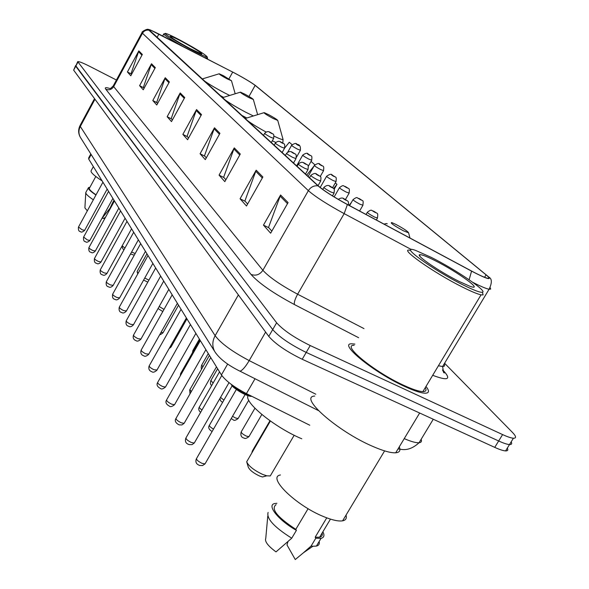 <?xml version="1.0" encoding="UTF-8"?>
<svg xmlns="http://www.w3.org/2000/svg" width="589" height="589" viewBox="0 0 589 589"><rect width="100%" height="100%" fill="white"/><g stroke="black" fill="none" stroke-linecap="round" stroke-linejoin="round"><path stroke-width="0.88" d="M309.762 425.229L246.43 393.614C234.054 387.12 225.72 380.892 221.42 374.928L88.703 159.059L88.667 157.926L90.809 153.972M75.517 65.762L73.654 70.143L268.775 336.385C275.328 343.939 286.475 351.574 302.216 359.268L494.738 447.375C499.634 449.598 503.256 450.776 505.59 450.902C507.762 450.953 508.329 450.025 507.306 448.119M77.608 61.852L75.745 66.226L272.7 329.582C279.296 337.077 290.473 344.69 306.214 352.413L498.669 440.984C503.558 443.222 507.173 444.415 509.5 444.562C511.657 444.636 512.209 443.738 511.171 441.853M354.873 344.094L351.824 343.821C337.688 343.026 373.64 372.439 405.011 386.605C414.281 390.86 420.995 393.062 425.148 393.202C429.271 393.157 429.55 390.905 425.987 386.465C429.55 390.905 429.271 393.157 425.148 393.202C420.995 393.062 414.281 390.86 405.011 386.605C373.64 372.439 337.688 343.026 351.824 343.821L354.873 344.094M235.276 73.426C244.707 78.521 251.334 82.504 255.155 85.383L486.058 274.842C489.216 277.463 489.739 278.604 487.626 278.258C484.776 277.625 479.365 275.188 471.391 270.947L347.274 204.405C333.794 197.028 324.244 190.946 318.627 186.153L148.965 29.73C149.93 29.737 153.236 31.18 158.883 34.066L235.276 73.426M235.158 73.33L150.548 30.068C148.509 29.273 147.949 29.31 148.877 30.179L318.031 185.852C323.795 190.762 333.58 196.998 347.4 204.56L471.575 271.139C486.234 278.759 491.771 280.548 488.178 276.499L255.538 85.582C251.613 82.637 244.825 78.551 235.158 73.33M75.635 65.548L272.7 329.582C279.296 337.077 290.473 344.69 306.214 352.413L498.669 440.984C503.558 443.222 507.173 444.415 509.5 444.562L505.59 450.902M116.423 80.023L89.719 66.343C82.997 62.949 79 61.381 77.719 61.639L276.624 322.779C283.272 330.201 294.471 337.791 310.219 345.544L502.601 434.586C507.49 436.832 511.097 438.047 513.409 438.216C516.546 438.275 516.236 436.346 512.482 432.436L444.585 363.244M240.29 154.031L224.829 181.633L219.049 175.124L234.267 147.898L240.29 154.031M262.878 176.987L246.489 206.01L240.062 198.78L256.178 170.177L262.878 176.987M288.08 202.601L270.646 233.207L263.467 225.123L280.585 194.988L288.08 202.601M184.718 97.531L171.495 121.599L167.158 116.71L180.197 92.937L184.718 97.531M169.374 81.937L156.77 105.011L152.787 100.535L165.229 77.726L169.374 81.937M155.297 67.625L143.252 89.8L139.586 85.677L151.491 63.752L155.297 67.625M142.339 54.453L130.795 75.782L127.423 71.976L138.82 50.875L142.339 54.453M219.94 133.335L205.303 159.648L200.076 153.766L214.484 127.798L219.94 133.335M201.497 114.59L187.611 139.733L182.855 134.38L196.542 109.554L201.497 114.59M314.865 164.802L311.036 161.423M292.085 144.688L289.309 142.236L284.701 147.986M257.864 114.472L257.481 114.141M334.125 189.297L336.982 184.335L335.318 182.862M182.855 134.38L187.339 136.648M188.561 138.01L187.081 136.361L196.542 109.554M200.076 153.766L204.758 156.122M206.305 157.852L204.479 155.813L214.484 127.798M127.423 71.976L131.266 73.964M131.59 74.324L131.038 73.706L138.82 50.875M139.586 85.677L143.576 87.724M144.077 88.276L143.341 87.466L151.491 63.752M152.787 100.535L156.932 102.655M157.631 103.436L156.689 102.383L165.229 77.726M167.158 116.71L171.465 118.904M172.4 119.95L171.215 118.617L180.197 92.937M263.467 225.123L268.842 227.766M271.838 231.116L268.532 227.42L280.585 194.988M240.062 198.78L245.186 201.32M247.608 204.03L244.891 200.989L256.178 170.177M219.049 175.124L223.945 177.569M225.889 179.748L223.658 177.252L234.267 147.898M336.982 184.335L333.58 188.539M314.018 166.069L306.685 175.169M351.353 202.55L349.071 205.37M191.594 49.815C201.21 54.873 206.393 57.207 207.144 56.802C205.105 54.402 196.373 49.005 180.963 40.604C172.93 36.349 167.828 33.956 165.656 33.426C161.835 32.491 177.017 42.114 191.594 49.815M204.39 57.464L207.527 58.12M182.215 41.686C174.845 37.799 170.862 36.01 170.265 36.319C171.833 38.145 178.504 42.261 190.276 48.673L201.696 54.026C202.13 53.157 195.636 49.049 182.215 41.686M95.786 176.509L89.506 188.068C88.689 189.054 90.868 191.307 96.044 194.834M85.751 192.883L84.904 207.902L87.319 210.847M88.313 187.965L85.766 192.566C85.633 193.906 88.159 196.321 93.342 199.796M89.918 187.309L88.549 187.538C87.673 188.627 90.139 191.123 95.941 195.025M114.001 200.208L112.352 203.227L113.073 203.477M93.356 166.613L91.221 170.545C90.124 172.003 93.769 175.463 102.155 180.933M163.801 33.838C163.492 34.744 169.676 38.83 182.347 46.111M101.963 218.372L104.179 218.188M112.352 203.227L109.959 208.329L110.342 208.462M109.959 208.329L102.309 217.901M112.565 203.573L112.941 203.713M130.515 253.992L134.27 255.17M131.597 252.026L135.175 253.528M227.015 78.793L231.484 80.752L223.503 75.76L219.211 73.78C218.939 74.118 221.538 75.79 227.015 78.793M122.203 245.775L124.92 248.102M121.989 246.158L122.733 248.536L123.896 249.942M143.598 280.084L147.802 282.109M144.747 278.023L148.907 280.128M248.764 97.531L253.358 99.519C252.718 98.68 249.883 96.898 244.855 94.166L240.481 92.156C240.098 92.502 242.859 94.299 248.764 97.531M146.956 253.807L137.333 271.139L137.134 271.809L138.135 273.267M273.009 118.433L277.743 120.443C277.073 119.515 274.04 117.594 268.643 114.671L264.196 112.639C263.673 112.992 266.611 114.921 273.009 118.433M159.199 306.508L164 309.409M158.051 308.555L162.807 311.537M246.843 462.336L248.271 467.084C249.64 470.118 253.41 473.1 259.58 476.022L262.458 476.98L265.595 476.148M270.38 421.025L246.681 461.798C248.617 466.076 253.977 470.294 262.746 474.462L266.817 475.816L270.27 475.941L271.205 474.344M403.355 230.77L408.589 232.817C407.868 231.389 403.701 228.62 396.08 224.505L391.692 222.546C389.977 222.789 393.864 225.535 403.355 230.77M248.021 395.69C243.868 402.28 274.614 427.356 301.354 438.606L301.782 438.79M462.939 284.84C473.725 290.215 480.219 292.689 482.413 292.262C487.832 291.364 455.488 269.482 431.214 257.356L415.701 250.45C396.596 243.419 431.811 269.387 462.939 284.84M410.084 250.281C397.855 247.454 433.548 272.759 462.711 287.196C471.369 291.526 477.48 294.073 481.051 294.839L483.098 294.92L482.435 292.35M354.144 345.331C340.862 344.58 374.589 372.152 403.966 385.42C412.683 389.425 418.985 391.494 422.887 391.619C425.928 391.619 426.731 390.293 425.28 387.636M314.74 396.058C298.196 396.588 337.239 431.229 372.749 446.381C383.167 450.909 390.809 453.051 395.698 452.801C399.614 452.455 400.807 450.475 399.268 446.874M280.46 474.984C266.603 476.854 296.009 505.686 323.994 516.752C332.306 520.139 338.506 521.493 342.599 520.831C345.802 520.183 346.943 518.283 346.023 515.132M434.873 260.529C426.303 256.23 421.201 254.293 419.574 254.728C415.775 255.442 440.167 272.044 458.927 281.365L469.779 286.217C485.218 291.916 457.697 271.875 434.873 260.529M276.108 504.611C270.565 508.815 277.132 517.054 295.803 529.334L308.091 508.69M267.767 516.119L265.772 538.346C264.505 541.379 267.914 545.893 275.998 551.886L291.732 538.199L296.407 530.358L295.803 529.334M268.091 512.437C266.331 518.578 274.209 527.17 291.732 538.199M276.889 503.286L274.636 503.551C266.39 505.119 278.347 520.205 296.407 530.358M326.748 517.841L315.167 537.205L319.613 537.227C321.859 536.689 322.698 535.283 322.139 533.023M287.955 541.608L286.983 544.921L295.273 559.55L303.423 552.784L312.899 546.253L316.403 546.091C318.818 545.495 319.739 543.964 319.15 541.512M315.167 537.205L315.792 538.228L311.125 546.025L312.899 546.253M311.125 546.025L303.423 552.784M315.792 538.228L321.049 538.346C324.105 537.566 324.723 535.364 322.897 531.749M91.162 154.524L88.703 159.059M227.648 364.068L221.42 374.928M255.03 378.742L246.43 393.614M73.654 70.143L77.836 62.301M494.738 447.375L502.601 434.586M302.216 359.268L310.219 345.544M268.775 336.385L276.624 322.779M94.527 98.621L80.237 125.177L80.31 126.48L94.976 99.232M404.231 438.621C411.085 441.588 416.033 442.965 419.066 442.737C421.268 442.501 421.96 441.352 421.15 439.298M80.929 138.216L80.281 137.178C78.484 133.674 78.492 130.11 80.31 126.48L215.14 335.686C220.927 343.365 232.272 351.67 249.191 360.601L265.624 332.078M318.399 410.562L239.973 371.18C242.366 370.459 245.436 366.932 249.191 360.601L315.822 394.218M215.935 353.348L214.61 351.338C212.077 346.317 212.254 341.097 215.14 335.686L238.383 294.905M79.986 125.634C78.123 129.632 78.227 133.482 80.281 137.178L214.61 351.338C219.137 358.451 227.59 365.062 239.973 371.18L238.523 370.481M255.155 85.383L248.978 96.471M442.545 369.811L443.966 371.276C451.417 379.596 447.662 380.936 432.694 375.303M438.43 365.754L442.604 366.535C444.577 366.535 445.093 365.673 444.158 363.95M318.031 185.852C313.959 185.41 310.734 187.015 308.371 190.667L142.479 33.264C143.981 30.834 146.116 29.803 148.877 30.179M347.4 204.56L344.167 213.63C327.234 204.383 315.299 196.726 308.371 190.667L262.885 270.292C269.217 277.205 280.798 285.186 297.629 294.213L363.987 328.61M141.978 32.66L113.463 85.508L113.684 86.62L142.479 33.264L142.104 32.424C141.029 32.049 147.544 28.265 148.465 29.531M411.372 249.552L344.167 213.63L297.629 294.213C294.979 299.079 293.918 302.525 294.434 304.557C273.252 293.204 258.777 283.162 251.01 274.422L105.77 89.189C104.4 87.305 106.094 87.187 110.835 88.836M471.575 271.139L469.109 279.753M490.203 287.726L490.689 289.096L489.091 289.258C486.139 288.684 480.698 286.364 472.753 282.322M358.627 337.711L294.434 304.557M105.77 89.189C109.046 90.456 111.682 89.602 113.684 86.62L262.885 270.292C259.771 274.739 255.81 276.116 251.01 274.422M486.058 274.842L484.585 277.294M232.707 72.086L228.952 78.874M158.883 34.066L157.013 37.512M201.026 115.444L196.144 110.46M184.269 98.348L179.807 93.798M168.947 82.718L164.868 78.551M154.892 68.376L151.137 64.547M141.949 55.175L138.489 51.641M219.439 134.226L214.065 128.741M239.767 154.966L233.818 148.892M262.319 177.974L255.7 171.215M287.484 203.639L280.077 196.078M203.514 80.281C207.998 83.594 214.83 87.695 224.011 92.591L229.489 95.344M219.977 95.418L223.253 97.148M219.02 73.831L202.115 78.992M223.997 99.121C228.856 102.729 236.101 107.095 245.738 112.212L253.13 115.842M241.512 115.23L246.416 117.785M240.238 92.223L222.443 97.686M274.062 136.169C279.62 138.849 282.617 139.932 283.051 139.424L282.941 139.041M272.302 140.793L275.829 142.45M263.894 112.727L245.098 118.529M246.843 120.127C251.01 123.3 257.415 127.261 266.044 132.017M300.427 150.261L297.482 149.135C293.616 147.036 291.665 145.748 291.629 145.284C294.522 143.223 296.311 142.899 296.996 144.334M297.18 144.43C295.707 143.79 296.039 144.077 298.167 145.299C299.632 145.947 299.3 145.652 297.18 144.43M199.391 339.095L193.001 350.33L193.273 351.294M311.736 160.201L308.761 159.089C304.763 156.917 302.753 155.584 302.739 155.106C305.728 153.015 307.554 152.684 308.202 154.127M308.4 154.23C306.913 153.582 307.259 153.884 309.446 155.143C310.926 155.79 310.58 155.489 308.4 154.23M208.285 353.569L201.747 365.025L202.881 366.851M323.597 170.633L320.593 169.529C316.455 167.276 314.386 165.907 314.393 165.406C317.456 163.286 319.312 162.947 319.96 164.39M320.18 164.515C318.671 163.86 319.032 164.176 321.27 165.465C322.779 166.113 322.411 165.796 320.18 164.515M217.621 368.751L210.928 380.45L213.085 383.1M336.054 181.589L333.021 180.492C328.736 178.165 326.608 176.737 326.637 176.229C329.752 174.064 331.636 173.711 332.306 175.176M332.549 175.308C331.018 174.653 331.401 174.985 333.698 176.31C335.222 176.965 334.839 176.626 332.549 175.308M220.529 397.398L223.908 400.108M349.159 193.104L346.096 192.029C341.642 189.606 339.448 188.134 339.514 187.604C344.351 184.004 343.019 186.455 345.287 186.522M345.552 186.661C344.005 186.006 344.403 186.36 346.759 187.714C348.313 188.37 347.908 188.016 345.552 186.661M232.537 416.283L235.548 417.999L238.118 418.529L238.339 418.146M362.949 205.237L359.864 204.177C355.241 201.659 352.973 200.127 353.069 199.583C358.267 195.887 356.507 198.427 358.951 198.464M359.246 198.618C357.67 197.956 358.097 198.331 360.52 199.723C362.088 200.378 361.668 200.01 359.246 198.618M254.934 408.229L241.372 431.582C240.901 432.657 242.558 434.167 246.357 436.11L248.941 436.64L249.191 436.213M377.497 218.026L374.383 216.988C369.568 214.367 367.227 212.776 367.367 212.209C372.417 208.44 371.254 211.105 373.36 211.046M373.684 211.215C372.086 210.56 372.535 210.95 375.031 212.386C376.621 213.041 376.172 212.651 373.684 211.215M269.983 420.737L252.629 450.475L252.593 451.505M160.966 332.476L163.131 332.586M273.664 138.378L270.565 137.2C266.655 135.08 264.689 133.784 264.66 133.313C266.522 131.45 268.363 131.126 270.174 132.348M271.315 133.305C272.84 133.983 272.523 133.696 270.358 132.444C268.827 131.774 269.144 132.054 271.315 133.305M169.941 347.09L171.119 346.84M284.561 148.251L281.432 147.081C277.39 144.887 275.365 143.547 275.357 143.061C277.205 141.176 279.076 140.845 280.975 142.059M282.175 143.068C283.729 143.745 283.397 143.451 281.174 142.17C279.62 141.493 279.952 141.787 282.175 143.068M296.009 158.618L292.843 157.454C288.654 155.187 286.571 153.795 286.593 153.295C288.617 151.388 290.524 151.049 292.321 152.264M293.587 153.324C295.163 154.009 294.817 153.692 292.534 152.382C290.959 151.697 291.305 152.014 293.587 153.324M308.047 169.514L304.844 168.366C300.5 166.01 298.358 164.574 298.409 164.051C300.331 162.159 302.275 161.806 304.241 162.984M305.588 164.11C307.193 164.795 306.817 164.464 304.484 163.116C302.879 162.424 303.247 162.755 305.588 164.11M199.811 339.787L180.816 373.212L181.117 374.376M320.725 180.992L317.486 179.859C312.973 177.407 310.764 175.92 310.845 175.382C313.709 173.262 315.689 172.894 316.786 174.27M318.222 175.463C319.849 176.148 319.459 175.802 317.059 174.418C315.424 173.726 315.814 174.079 318.222 175.463M209.419 355.41L189.908 389.594L191.211 391.759M334.081 193.089L330.812 191.977C326.122 189.43 323.84 187.876 323.957 187.317C326.365 185.299 328.382 184.917 330.017 186.176M331.541 187.435C333.197 188.127 332.785 187.751 330.311 186.33C328.655 185.638 329.067 186.006 331.541 187.435M219.528 371.858L199.48 406.837C198.891 407.374 199.73 408.42 201.99 409.973M345.61 200.076C347.282 200.761 346.847 200.37 344.307 198.905C342.629 198.213 343.063 198.603 345.61 200.076M232.213 385.692L209.566 425.008C208.948 425.84 210.258 427.202 213.505 429.101M102.928 182.192L78.514 227.015L82.107 229.798L84.654 230.336M108.575 191.373L83.631 237.05L87.305 239.922L89.889 240.445M114.457 200.945L88.968 247.505C88.858 248.153 90.11 249.14 92.716 250.465L95.344 250.966M120.59 210.921L94.527 258.402C94.402 259.079 95.683 260.095 98.363 261.457L101.028 261.943M126.996 221.339L100.329 269.777C100.182 270.476 101.492 271.529 104.253 272.928L106.962 273.399M133.688 232.221L106.395 281.645C106.226 282.381 107.566 283.471 110.408 284.914L113.162 285.356M140.683 243.596L112.727 294.058C112.536 294.831 113.913 295.958 116.843 297.445L119.633 297.865M148.001 255.508L119.361 307.053C119.147 307.856 120.546 309.019 123.58 310.558L126.414 310.948M155.673 267.988L126.318 320.659C126.068 321.498 127.504 322.713 130.633 324.296L133.519 324.657M163.727 281.086L133.607 334.927C133.32 335.804 134.793 337.063 138.032 338.704L140.962 339.028M172.179 294.839L141.264 349.903C140.94 350.83 142.45 352.141 145.807 353.834L148.789 354.122M181.073 309.306L149.311 365.651C148.943 366.623 150.497 367.985 153.972 369.745L157.005 369.988M190.438 324.539L157.793 382.217C157.373 383.24 158.964 384.669 162.579 386.494L165.45 387.061L165.656 386.686M200.312 340.597L166.731 399.681C166.253 400.763 167.887 402.25 171.642 404.15L174.543 404.709L174.778 404.29M210.744 357.56L176.163 418.109C175.625 419.25 177.304 420.811 181.221 422.792L184.136 423.344L184.409 422.873M221.781 375.48L186.146 437.59C185.528 438.79 187.258 440.432 191.337 442.501L194.274 443.038L194.584 442.508M232.552 385.302L236.27 388.607L241.468 391.994L245.871 394.218L251.091 395.941M251.731 396.257L245.399 394.674C236.241 389.756 231.587 386.355 231.403 384.47M236.358 389.462L196.719 458.213C196.012 459.479 197.794 461.202 202.056 463.366L205.009 463.896L205.355 463.3M245.223 394.601C238.287 391.265 233.781 387.96 231.698 384.691M398.024 448.943C401.234 449.105 408.471 452.374 419.066 442.737L433.268 419.243M442.729 370.606C444.504 372.947 444.791 373.559 443.591 372.439L442.604 366.535L489.091 289.258C492.213 282.727 492.065 278.634 488.656 276.977M513.409 438.216L509.5 444.562M113.272 85.884L110.467 88.6M207.144 56.802L207.586 58.318M207.166 58.893L207.424 58.421M162.645 35.966L163.683 34.059M165.178 33.566L164.176 33.86M103.738 218.519L105.571 217.172M231.484 80.752L235.173 93.695M253.358 99.519L257.599 114.546M137.782 273.892L137.163 271.89M277.743 120.443L283.051 139.424L282.838 143.127M262.458 476.98L266.817 475.816M270.27 475.941L294.176 435.256M408.589 232.817L409.973 238.022M482.413 292.262L483.098 294.92M422.887 391.619L481.051 294.839M395.698 452.801L419.655 413.014M342.599 520.831L384.602 450.894M420.001 256.355L419.574 254.728M319.613 537.227L330.458 519.123M316.403 546.091L321.049 538.346M287.771 152.102L291.562 145.395M296.458 157.248L300.361 150.364C300.78 146.499 299.713 144.519 297.158 144.415M192.861 350.565L192.485 352.678M296.606 165.899L302.672 155.224M308.261 166.289L311.662 160.318C312.516 153.957 310.911 156.895 308.378 154.215M201.593 365.29C201.07 367.654 201.121 368.839 201.74 368.861M308.091 176.464L314.32 165.538M320.217 176.538L323.516 170.766C324.414 164.302 322.831 167.269 320.158 164.493M210.752 380.737C210.163 383.454 210.509 385 211.782 385.368M320.188 187.486L326.549 176.376M332.564 187.67L335.966 181.736C336.952 175.191 335.266 178.114 332.527 175.294M219.933 398.436L220.5 400.675L222.561 402.449M334.162 196.91L339.419 187.766M345.448 199.531L349.056 193.273C350.102 186.617 348.43 189.577 345.529 186.647M231.212 418.573L233.406 419.935C234.179 420.804 235.747 420.34 238.118 418.529L248.735 400.203M349.572 205.635L352.966 199.759M359.599 211.009L362.839 205.421C363.869 198.5 362.441 201.828 359.224 198.596M241.129 431.98C240.356 435.521 241.372 437.553 244.177 438.076C244.884 438.938 246.474 438.459 248.941 436.64L261.825 414.494M366.056 214.47L367.249 212.408M376.349 219.992L377.372 218.224C378.55 211.289 376.827 214.33 373.669 211.201M252.35 450.916L251.871 452.75M384.05 224.122C385.817 223.54 386.877 223.445 387.238 223.827M178.548 305.198L162.991 332.822C160.944 334.442 159.899 334.979 159.869 334.434M271.279 142.604L273.598 138.489C274.445 132.15 272.729 135.021 270.336 132.429M263.474 135.426L264.601 133.423M186.941 318.848L170.972 347.105L169.124 348.541M282.116 152.573L284.494 148.376C285.385 141.934 283.677 144.835 281.152 142.155M274.135 145.233L275.291 143.186M293.499 163.043L295.936 158.758C296.915 152.234 295.096 155.076 292.519 152.36M285.326 155.525L286.519 153.427M305.463 174.049L307.959 169.669C309.004 163.043 307.171 165.907 304.461 163.094M297.099 166.356L298.321 164.206M180.256 375.885L180.639 373.514M318.06 185.638L320.622 181.162C321.719 174.396 319.915 177.333 317.037 174.396M309.49 177.753L310.749 175.551M189.982 393.916L189.702 389.933M332.476 195.872L333.97 193.28C335.089 186.286 333.492 189.548 330.296 186.315M322.75 189.43L323.854 187.508M200.613 412.374C198.699 410.636 198.25 408.913 199.251 407.213M348.533 205.075C348.607 199.642 347.775 201.828 344.293 198.891M343.976 198.736C342.651 197.609 340.744 197.816 338.255 199.347M212.106 431.516C208.926 429.609 207.998 427.577 209.309 425.427M107.169 189.084L84.588 230.446C82.504 232.191 81.135 232.567 80.479 231.565C78.838 231.521 78.16 230.041 78.455 227.126M112.889 198.397L89.822 240.562C87.702 242.322 86.311 242.705 85.648 241.704C83.932 241.623 83.24 240.106 83.564 237.168M118.86 208.101L95.271 251.105C93.518 252.872 92.105 253.263 91.03 252.269C89.226 252.129 88.512 250.583 88.895 247.638M125.082 218.224L100.947 262.09C99.166 263.887 97.73 264.284 96.64 263.283C94.785 263.121 94.056 261.538 94.446 258.542M131.575 228.782L106.874 273.561C105.1 275.372 103.642 275.777 102.493 274.783C100.564 274.577 99.813 272.957 100.24 269.931M138.356 239.819L113.059 285.54C111.247 287.373 109.768 287.785 108.612 286.784C106.594 286.534 105.821 284.877 106.292 281.822M145.446 251.356L119.53 298.056C117.69 299.911 116.18 300.338 115.01 299.337C112.919 299.05 112.124 297.349 112.624 294.25M152.875 263.43L126.296 311.161C124.404 313.046 122.873 313.481 121.702 312.472C119.515 312.118 118.698 310.381 119.243 307.259M160.65 276.086L133.379 324.892C131.457 326.792 129.904 327.241 128.719 326.232C126.444 325.835 125.597 324.053 126.186 320.887M168.815 289.361L140.815 339.301C138.702 341.127 137.119 341.583 136.081 340.663C133.578 339.772 132.702 337.946 133.46 335.178M177.385 303.306L148.619 354.423C146.455 356.271 144.857 356.735 143.812 355.822C141.22 354.983 140.315 353.106 141.095 350.183M186.396 317.964L156.814 370.326C154.554 372.196 152.926 372.675 151.947 371.755C149.231 370.849 148.288 368.92 149.127 365.96M195.887 333.403L165.45 387.061C163.116 388.961 161.474 389.447 160.51 388.526C157.322 386.804 156.343 384.816 157.58 382.563M205.9 349.682L174.543 404.709C172.084 406.631 170.412 407.124 169.536 406.204C166.208 404.4 165.192 402.361 166.496 400.071M216.465 366.866L184.136 423.344L181.913 424.934L179.078 424.868C175.581 422.961 174.521 420.855 175.897 418.543M229.018 382.644L194.274 443.038L191.977 444.658L189.165 444.599C185.859 443.605 184.747 441.433 185.844 438.076M251.834 396.309C251.002 396.603 248.852 396.066 245.377 394.682M245.098 394.556L205.009 463.896L202.587 465.546L199.848 465.487C196.328 464.36 195.165 462.115 196.365 458.757"/></g></svg>

